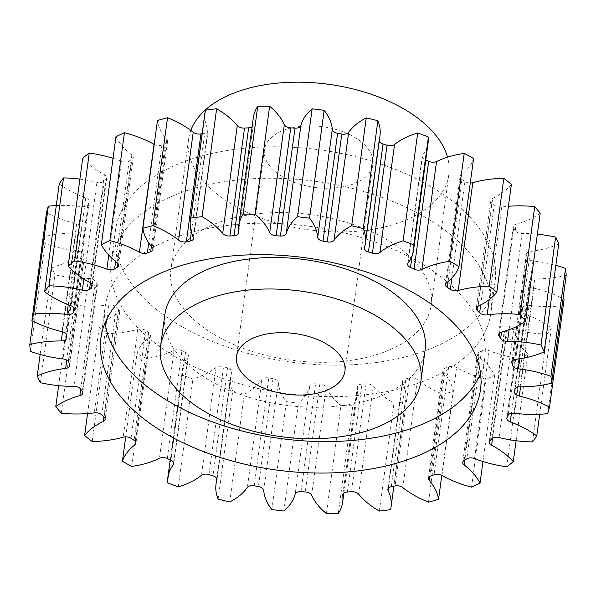 <?xml version="1.0" encoding="UTF-8"?>
<svg xmlns="http://www.w3.org/2000/svg" width="596" height="596" viewBox="0 0 596 596"><rect width="100%" height="100%" fill="white"/><g stroke="black" fill="none" stroke-linecap="round" stroke-linejoin="round"><path stroke-width="0.45" stroke-dasharray="2.98 2.23" d="M153.485 341.88A191.532 107.101 7.7 0 1 111.236 261.778A191.532 107.101 7.7 0 1 244.032 179.351A191.532 107.101 7.7 0 1 448.594 232.991A191.532 107.101 7.7 0 1 490.843 313.101A191.532 107.101 7.7 0 1 358.04 395.528A191.532 107.101 7.7 0 1 153.485 341.88M157.739 310.412A191.532 107.101 7.7 0 1 115.49 230.302A191.532 107.101 7.7 0 1 248.294 147.875A191.532 107.101 7.7 0 1 452.848 201.523A191.532 107.101 7.7 0 1 495.097 281.632A191.532 107.101 7.7 0 1 362.301 364.059A191.532 107.101 7.7 0 1 157.739 310.412M425.112 349.994A131.336 73.442 7.7 0 1 334.051 406.517A131.336 73.442 7.7 0 1 193.782 369.729A131.336 73.442 7.7 0 1 164.809 314.8M105.127 322.749A191.532 107.101 7.7 0 1 105.157 306.731A191.532 107.101 7.7 0 1 237.96 224.305A191.532 107.101 7.7 0 1 442.515 277.952A191.532 107.101 7.7 0 1 484.764 358.054A191.532 107.101 7.7 0 1 480.54 373.506M360.826 141.505A54.72 30.597 -172.3 0 0 302.381 126.173A54.72 30.597 -172.3 0 0 264.438 149.73A54.72 30.597 -172.3 0 0 276.507 172.617A54.72 30.597 -172.3 0 0 334.952 187.941A54.72 30.597 -172.3 0 0 372.895 164.392A54.72 30.597 -172.3 0 0 360.826 141.505M190.809 130.405A131.336 73.442 -172.3 0 0 188.515 139.464A131.336 73.442 -172.3 0 0 217.488 194.393A131.336 73.442 -172.3 0 0 357.756 231.181A131.336 73.442 -172.3 0 0 448.818 174.658A131.336 73.442 -172.3 0 0 447.514 157.173M402.218 250.104A131.336 73.442 7.7 0 1 431.191 305.033A131.336 73.442 7.7 0 1 340.13 361.556A131.336 73.442 7.7 0 1 199.861 324.768A131.336 73.442 7.7 0 1 170.888 269.839A131.336 73.442 7.7 0 1 261.949 213.316A131.336 73.442 7.7 0 1 402.218 250.104M506.749 466.78L521.344 358.881A84.222 47.099 7.7 0 1 489.13 350.694A6.236 3.487 -172.3 0 0 481.397 350.925A225.728 126.225 7.7 0 1 478.722 352.556A6.236 3.487 -172.3 0 0 477.336 354.389A6.236 3.487 -172.3 0 0 478.707 356.997A6.236 3.487 -172.3 0 0 478.752 357.034A84.222 47.099 7.7 0 1 479.378 357.518A84.222 47.099 7.7 0 1 494.635 375.204A262.665 146.884 -172.3 0 1 486.157 379.25A84.222 47.099 7.7 0 1 456.558 367.628A6.236 3.487 -172.3 0 0 448.654 366.905A225.728 126.225 7.7 0 1 445.346 368.127A6.236 3.487 -172.3 0 0 443.037 370.392A6.236 3.487 -172.3 0 0 443.737 372.358A84.222 47.099 7.7 0 1 453.139 391.438A262.665 146.884 -172.3 0 1 443.066 394.232A84.222 47.099 7.7 0 1 417.386 379.682A6.236 3.487 -172.3 0 0 409.646 378.043A225.728 126.225 7.7 0 1 405.854 378.795A6.236 3.487 -172.3 0 0 402.449 381.358A6.236 3.487 -172.3 0 0 402.665 382.595A84.222 47.099 7.7 0 1 405.608 399.38A84.222 47.099 7.7 0 1 405.176 401.749A262.665 146.884 -172.3 0 1 393.956 403.172A84.222 47.099 7.7 0 1 373.305 386.327A6.236 3.487 -172.3 0 0 366.078 383.846A225.728 126.225 7.7 0 1 361.958 384.1A6.236 3.487 -172.3 0 0 357.347 386.804A6.236 3.487 -172.3 0 0 357.339 387.303A84.222 47.099 7.7 0 1 357.287 394.045A84.222 47.099 7.7 0 1 352.847 405.682A262.665 146.884 -172.3 0 1 340.972 405.675A84.222 47.099 7.7 0 1 326.258 387.273A6.236 3.487 -172.3 0 0 319.858 384.055A225.728 126.225 7.7 0 1 315.589 383.794A6.236 3.487 -172.3 0 0 309.741 386.268A84.222 47.099 7.7 0 1 298.447 403.082A262.665 146.884 -172.3 0 1 286.43 401.637A84.222 47.099 7.7 0 1 278.295 382.483A6.236 3.487 -172.3 0 0 272.99 378.669A225.728 126.225 7.7 0 1 268.774 377.909A6.236 3.487 -172.3 0 0 261.949 379.533A84.222 47.099 7.7 0 1 244.338 394.045A262.665 146.884 -172.3 0 1 232.708 391.229A84.222 47.099 7.7 0 1 230.6 376.314A84.222 47.099 7.7 0 1 231.509 372.157A6.236 3.487 -172.3 0 0 231.576 371.852A6.236 3.487 -172.3 0 0 227.545 367.926A225.728 126.225 7.7 0 1 223.552 366.696A6.236 3.487 -172.3 0 0 216.05 367.404A84.222 47.099 7.7 0 1 192.895 378.974A262.665 146.884 -172.3 0 1 182.16 374.914A84.222 47.099 7.7 0 1 182.369 370.034A84.222 47.099 7.7 0 1 187.949 356.766A6.236 3.487 -172.3 0 0 188.366 355.782A6.236 3.487 -172.3 0 0 185.49 352.281A225.728 126.225 7.7 0 1 181.907 350.642A6.236 3.487 -172.3 0 0 174.047 350.403A84.222 47.099 7.7 0 1 146.37 358.531A262.665 146.884 -172.3 0 1 136.998 353.398A84.222 47.099 7.7 0 1 149.522 336.956A6.236 3.487 -172.3 0 0 150.527 335.377A6.236 3.487 -172.3 0 0 148.68 332.434A225.728 126.225 7.7 0 1 145.648 330.445A6.236 3.487 -172.3 0 0 137.788 329.268A84.222 47.099 7.7 0 1 106.788 333.604A262.665 146.884 -172.3 0 1 99.189 327.621A84.222 47.099 7.7 0 1 117.896 313.615A6.236 3.487 -172.3 0 0 119.729 311.544A6.236 3.487 -172.3 0 0 118.708 309.235A225.728 126.225 7.7 0 1 116.369 307A6.236 3.487 -172.3 0 0 108.844 304.936A84.222 47.099 7.7 0 1 75.878 305.286A262.665 146.884 -172.3 0 1 70.38 298.715A84.222 47.099 7.7 0 1 94.459 287.749A6.236 3.487 -172.3 0 0 97.312 285.32A6.236 3.487 -172.3 0 0 96.887 283.718A225.728 126.225 7.7 0 1 95.345 281.319A6.236 3.487 -172.3 0 0 88.484 278.466A84.222 47.099 7.7 0 1 54.996 274.808A262.665 146.884 -172.3 0 1 51.845 267.947A84.222 47.099 7.7 0 1 80.244 260.497A6.236 3.487 -172.3 0 0 84.252 257.845A6.236 3.487 -172.3 0 0 84.185 256.98A225.728 126.225 7.7 0 1 83.5 254.537A6.236 3.487 -172.3 0 0 77.607 251.005A84.222 47.099 7.7 0 1 45.058 243.511A262.665 146.884 -172.3 0 1 44.387 236.649A84.222 47.099 7.7 0 1 75.863 233.051A6.236 3.487 -172.3 0 0 81.123 230.332A6.236 3.487 -172.3 0 0 81.138 230.205A225.728 126.225 7.7 0 1 81.347 227.814A6.236 3.487 -172.3 0 0 76.675 223.768A84.222 47.099 7.7 0 1 46.488 212.75M532.496 441.919L547.083 334.021A84.222 47.099 7.7 0 1 513.655 329.625A6.236 3.487 -172.3 0 0 506.444 330.787A225.728 126.225 7.7 0 1 504.514 332.762A6.236 3.487 -172.3 0 0 503.843 334.051A6.236 3.487 -172.3 0 0 505.214 336.658A6.236 3.487 -172.3 0 0 506.19 337.291A84.222 47.099 7.7 0 1 519.369 345.836A84.222 47.099 7.7 0 1 527.862 353.763A262.665 146.884 -172.3 0 1 521.344 358.881M547.664 413.639L562.259 305.741A84.222 47.099 7.7 0 1 529.084 305.331A6.236 3.487 -172.3 0 0 522.699 307.38A225.728 126.225 7.7 0 1 521.604 309.615A6.236 3.487 -172.3 0 0 521.403 310.263A6.236 3.487 -172.3 0 0 522.774 312.87A6.236 3.487 -172.3 0 0 524.852 313.995A84.222 47.099 7.7 0 1 551.36 328.046A262.665 146.884 -172.3 0 1 547.083 334.021M566.2 275.285A84.222 47.099 7.7 0 1 534.731 278.883A6.236 3.487 -172.3 0 0 529.464 281.603A6.236 3.487 -172.3 0 0 529.449 281.729A225.728 126.225 7.7 0 1 529.241 284.121A6.236 3.487 -172.3 0 0 530.626 286.676A6.236 3.487 -172.3 0 0 533.912 288.166A84.222 47.099 7.7 0 1 563.041 298.633M558.743 243.988A84.222 47.099 7.7 0 1 530.343 251.43A6.236 3.487 -172.3 0 0 526.335 254.09A6.236 3.487 -172.3 0 0 526.41 254.946A225.728 126.225 7.7 0 1 527.087 257.397A6.236 3.487 -172.3 0 0 528.414 259.208A6.236 3.487 -172.3 0 0 532.98 260.921A84.222 47.099 7.7 0 1 555.852 265.354M540.207 213.219A84.222 47.099 7.7 0 1 516.129 224.178A6.236 3.487 -172.3 0 0 513.275 226.614A6.236 3.487 -172.3 0 0 513.7 228.216A225.728 126.225 7.7 0 1 515.242 230.615A6.236 3.487 -172.3 0 0 516.24 231.688A6.236 3.487 -172.3 0 0 522.103 233.468A84.222 47.099 7.7 0 1 537.368 234.183M511.405 184.313A84.222 47.099 7.7 0 1 492.691 198.319A6.236 3.487 -172.3 0 0 490.858 200.39A6.236 3.487 -172.3 0 0 491.886 202.692A225.728 126.225 7.7 0 1 494.218 204.935A6.236 3.487 -172.3 0 0 494.635 205.3A6.236 3.487 -172.3 0 0 501.75 206.998A84.222 47.099 7.7 0 1 508.433 206.276M473.589 158.536A84.222 47.099 7.7 0 1 461.073 174.978A6.236 3.487 -172.3 0 0 460.06 176.55A6.236 3.487 -172.3 0 0 461.438 179.165A6.236 3.487 -172.3 0 0 461.915 179.5A225.728 126.225 7.7 0 1 464.94 181.489A6.236 3.487 -172.3 0 0 470.289 182.987M428.219 141.9A84.222 47.099 7.7 0 1 422.638 155.169A6.236 3.487 -172.3 0 0 422.229 156.152A6.236 3.487 -172.3 0 0 423.6 158.767A6.236 3.487 -172.3 0 0 425.097 159.654A225.728 126.225 7.7 0 1 425.775 159.959M56.3 205.575A84.222 47.099 7.7 0 1 81.503 206.603A6.236 3.487 -172.3 0 0 87.888 204.555A225.728 126.225 7.7 0 1 88.983 202.32A6.236 3.487 -172.3 0 0 89.184 201.671A6.236 3.487 -172.3 0 0 85.735 197.939A84.222 47.099 7.7 0 1 59.227 183.888M79.894 179.113A84.222 47.099 7.7 0 1 96.932 182.309A6.236 3.487 -172.3 0 0 104.144 181.147A225.728 126.225 7.7 0 1 106.073 179.172A6.236 3.487 -172.3 0 0 106.751 177.884A6.236 3.487 -172.3 0 0 104.397 174.643A84.222 47.099 7.7 0 1 82.725 158.171M113.031 158.305A84.222 47.099 7.7 0 1 121.465 161.24A6.236 3.487 -172.3 0 0 129.19 161.009A225.728 126.225 7.7 0 1 131.865 159.378A6.236 3.487 -172.3 0 0 133.258 157.545A6.236 3.487 -172.3 0 0 131.835 154.9A84.222 47.099 7.7 0 1 115.952 136.73M154.215 144.411A6.236 3.487 -172.3 0 0 161.933 145.029A225.728 126.225 7.7 0 1 165.241 143.807A6.236 3.487 -172.3 0 0 167.55 141.543A6.236 3.487 -172.3 0 0 166.85 139.576A84.222 47.099 7.7 0 1 157.448 120.496M202.126 133.646A225.728 126.225 7.7 0 1 204.741 133.139A6.236 3.487 -172.3 0 0 208.138 130.576A6.236 3.487 -172.3 0 0 207.922 129.332A84.222 47.099 7.7 0 1 204.979 112.555M252.093 126.814A6.236 3.487 -172.3 0 0 253.248 125.13A6.236 3.487 -172.3 0 0 253.248 124.631A84.222 47.099 7.7 0 1 253.3 117.889M379.987 135.612A84.222 47.099 7.7 0 1 379.078 139.769A6.236 3.487 -172.3 0 0 379.011 140.082A6.236 3.487 -172.3 0 0 379.22 141.297M562.259 305.741A262.665 146.884 -172.3 0 0 564.099 299.177M516.106 440.72L527.862 353.763M482.969 461.527L494.635 375.204M471.57 487.148L486.157 379.25M539.7 414.257L551.36 328.046M32.959 321.199L44.387 236.649M30.463 351.409L45.058 243.511M40.148 354.478L51.845 267.947M40.409 382.707L54.996 274.808M58.632 385.649L70.38 298.715M61.291 413.184L75.878 305.286M87.567 413.557L99.189 327.621M92.194 441.502L106.788 333.604M125.711 436.846L136.998 353.398M131.783 466.43L146.37 358.531M167.573 482.812L182.16 374.914M178.308 486.872L192.895 378.974M218.121 499.128L232.708 391.229M229.751 501.944L244.338 394.045M271.843 509.535L286.43 401.637M283.86 510.981L298.447 403.082M326.385 513.573L340.972 405.675M338.26 513.581L352.847 405.682M379.369 511.07L393.956 403.172M390.589 509.647L405.176 401.749M428.479 502.13L443.066 394.232M441.785 475.422L453.139 391.438M478.752 357.034L464.828 460.038M506.19 337.291L492.564 438.12M524.852 313.995L511.428 413.289M533.912 288.166L520.576 386.789M532.98 260.921L519.749 358.792M522.103 233.468L509.088 329.707M501.75 206.998L489.227 299.609M461.915 179.5L448.11 281.573M425.097 159.654L412.097 255.773M441.971 475.526L456.558 367.628M448.654 366.905L434.067 474.803M430.759 476.025L445.346 368.127M443.737 372.358L429.642 476.577M402.792 487.58L417.386 379.682M409.646 378.043L395.059 485.941M391.259 486.694L405.854 378.795M402.665 382.595L388.398 488.117M358.717 494.226L373.305 386.327M366.078 383.846L351.491 491.745M347.371 491.998L361.958 384.1M357.339 387.303L342.886 494.218M311.671 495.172L326.258 387.273M319.858 384.055L305.264 491.953M301.002 491.7L315.589 383.794M309.741 386.268L295.154 494.166M263.708 490.381L278.295 382.483M272.99 378.669L258.403 486.567M254.187 485.807L268.774 377.909M261.949 379.533L247.355 487.431M217.004 479.437L231.509 372.157M227.545 367.926L212.958 475.824M208.965 474.595L223.552 366.696M216.05 367.404L201.455 475.303M173.637 462.623L187.949 356.766M185.49 352.281L170.903 460.179M167.32 458.54L181.907 350.642M174.047 350.403L159.46 458.302M135.389 441.487L149.522 336.956M148.68 332.434L134.085 440.332M131.06 438.343L145.648 330.445M137.788 329.268L123.193 437.173M103.92 416.954L117.896 313.615M118.708 309.235L104.114 417.14M101.782 414.898L116.369 307M108.844 304.936L94.25 412.834M80.743 389.195L94.459 287.749M96.887 283.718L82.3 391.617M80.758 389.218L95.345 281.319M88.484 278.466L73.897 386.364M66.782 360.081L80.244 260.497M84.185 256.98L69.59 364.879M68.912 362.435L83.5 254.537M77.607 251.005L63.02 358.911M62.513 331.778L75.863 233.051M81.138 230.205L66.551 338.103M66.759 335.712L81.347 227.814M76.675 223.768L62.088 331.667M68.242 304.72L81.503 206.603M87.888 204.555L73.949 307.663M74.575 308.892L88.983 202.32M85.735 197.939L71.147 305.837M83.85 279.07L96.932 182.309M104.144 181.147L90.391 282.884M91.851 284.359L106.073 179.172M104.397 174.643L89.81 282.541M108.77 255.095L121.465 161.24M129.19 161.009L115.602 261.495M117.814 263.305L131.865 159.378M131.835 154.9L117.248 262.799M161.933 145.029L148.709 242.818M151.369 246.401L165.241 143.807M166.85 139.576L152.263 247.474M191.353 232.112L204.741 133.139M207.922 129.332L193.335 237.238M253.248 124.631L238.661 232.529M364.491 247.675L379.078 139.769M408.051 263.067L422.638 155.169M446.478 282.876L461.073 174.978M451.887 278.019L464.94 181.489M478.104 306.217L492.691 198.319M491.886 202.692L477.873 306.337M480.696 304.951L494.218 204.935M515.242 230.615L516.129 224.178M513.7 228.216L499.522 333.082M515.756 359.336L530.343 251.43M526.41 254.946L512.046 361.169M513.201 360.118L527.087 257.397M520.137 386.782L534.731 278.883M529.449 281.729L514.892 389.382M515.078 388.853L529.241 284.121M514.497 413.229L529.084 305.331M522.699 307.38L508.112 415.278M507.017 417.513L521.604 309.615M499.068 437.524L513.655 329.625M506.444 330.787L491.856 438.686M489.927 440.66L504.514 332.762M474.535 458.592L489.13 350.694M481.397 350.925L466.81 458.823M464.135 460.455L478.722 352.556M115.49 230.302L111.236 261.778M100.903 338.2L105.157 306.731M264.438 149.73L236.478 356.535M448.818 174.658L431.191 305.033M443.037 370.392L428.45 478.29M393.874 486.187L405.608 399.38M343.907 493.019L357.287 394.045M216.78 478.536L230.6 376.314M170.225 459.874L182.369 370.034M402.449 381.358L387.862 489.256M357.347 386.804L342.752 494.702M231.576 371.852L216.989 479.75M188.366 355.782L173.771 463.681M150.527 335.377L135.94 443.282M119.729 311.544L105.142 419.442M97.312 285.32L82.725 393.218M84.252 257.845L69.665 365.743M81.123 230.332L66.536 338.23M89.184 201.671L74.597 309.57M106.751 177.884L92.157 285.782M133.258 157.545L118.664 265.444M167.55 141.543L152.963 249.441M208.138 130.576L193.551 238.475M253.248 125.13L238.653 233.029M379.011 140.082L364.424 247.981M422.229 156.152L407.634 264.05M460.06 176.55L445.473 284.456M490.858 200.39L476.271 308.288M513.275 226.614L498.688 334.512M526.335 254.09L511.748 361.988M529.464 281.603L514.877 389.501M521.403 310.263L506.816 418.161M503.843 334.051L489.249 441.949M477.336 354.389L462.742 462.287M188.515 139.464L170.888 269.839M372.895 164.392L344.935 371.196M480.51 389.531L484.764 358.054M495.097 281.632L490.843 313.101"/><path stroke-width="0.89" d="M189.528 401.197A131.336 73.442 -172.3 0 0 329.797 437.986A131.336 73.442 -172.3 0 0 420.858 381.462A131.336 73.442 -172.3 0 0 391.885 326.534A131.336 73.442 -172.3 0 0 251.616 289.745A131.336 73.442 -172.3 0 0 160.555 346.269A131.336 73.442 -172.3 0 0 189.528 401.197M160.555 346.269L164.809 314.8A131.336 73.442 7.7 0 1 255.87 258.277A131.336 73.442 7.7 0 1 396.139 295.065A131.336 73.442 7.7 0 1 425.112 349.994L420.858 381.462M480.54 373.506A191.532 107.101 7.7 0 1 338.305 441.338A191.532 107.101 7.7 0 1 147.406 386.841A191.532 107.101 7.7 0 1 105.127 322.749M438.261 309.421A191.532 107.101 -172.3 0 0 233.699 255.773A191.532 107.101 -172.3 0 0 100.903 338.2A191.532 107.101 -172.3 0 0 143.152 418.31A191.532 107.101 -172.3 0 0 347.706 471.957A191.532 107.101 -172.3 0 0 480.51 389.531A191.532 107.101 -172.3 0 0 438.261 309.421M332.866 348.31A54.72 30.597 -172.3 0 0 274.421 332.985A54.72 30.597 -172.3 0 0 236.478 356.535A54.72 30.597 -172.3 0 0 248.547 379.421A54.72 30.597 -172.3 0 0 306.992 394.746A54.72 30.597 -172.3 0 0 344.935 371.196A54.72 30.597 -172.3 0 0 332.866 348.31M447.514 157.173A131.336 73.442 -172.3 0 0 419.845 119.729A131.336 73.442 -172.3 0 0 287.548 82.419A131.336 73.442 -172.3 0 0 190.809 130.405M464.828 460.038L464.165 464.932A6.236 3.487 7.7 0 1 464.12 464.895A6.236 3.487 7.7 0 1 462.742 462.287A6.236 3.487 7.7 0 1 464.135 460.455A225.728 126.225 7.7 0 0 466.81 458.823A6.236 3.487 7.7 0 1 474.535 458.592A84.222 47.099 7.7 0 0 506.749 466.78A262.665 146.884 -172.3 0 0 513.275 461.662L516.106 440.72M492.564 438.12L491.603 445.19A6.236 3.487 7.7 0 1 490.627 444.556A6.236 3.487 7.7 0 1 489.249 441.949A6.236 3.487 7.7 0 1 489.927 440.66A225.728 126.225 7.7 0 0 491.856 438.686A6.236 3.487 7.7 0 1 499.068 437.524A84.222 47.099 7.7 0 0 532.496 441.919A262.665 146.884 -172.3 0 0 536.773 435.944L539.7 414.257M511.428 413.289L510.265 421.893A6.236 3.487 7.7 0 1 508.187 420.769A6.236 3.487 7.7 0 1 506.816 418.161A6.236 3.487 7.7 0 1 507.017 417.513A225.728 126.225 7.7 0 0 508.112 415.278A6.236 3.487 7.7 0 1 514.497 413.229A84.222 47.099 7.7 0 0 547.664 413.639A262.665 146.884 -172.3 0 0 549.512 407.083L564.099 299.177A84.222 47.099 7.7 0 0 563.041 298.633M520.576 386.789L519.325 396.064A6.236 3.487 7.7 0 1 516.032 394.574A6.236 3.487 7.7 0 1 514.653 392.019L515.078 388.853M519.749 358.792L518.393 368.827A6.236 3.487 7.7 0 1 513.819 367.114A6.236 3.487 7.7 0 1 512.5 365.296L513.201 360.118M509.088 329.707L507.516 341.366A6.236 3.487 7.7 0 1 501.646 339.586A6.236 3.487 7.7 0 1 500.655 338.513L501.519 332.084A6.236 3.487 7.7 0 0 498.688 334.512A6.236 3.487 7.7 0 0 499.113 336.114A225.728 126.225 7.7 0 1 500.655 338.513M489.227 299.609L487.155 314.897A6.236 3.487 7.7 0 1 480.048 313.198A6.236 3.487 7.7 0 1 479.631 312.833L480.696 304.951M448.11 281.573L447.32 287.399A6.236 3.487 7.7 0 1 446.844 287.063A6.236 3.487 7.7 0 1 445.473 284.456A6.236 3.487 7.7 0 1 446.478 282.876A84.222 47.099 7.7 0 0 459.002 266.434A262.665 146.884 -172.3 0 0 449.63 261.301L464.217 153.403A84.222 47.099 7.7 0 0 436.54 161.531L421.953 269.429A84.222 47.099 7.7 0 1 449.63 261.301M412.097 255.773L410.51 267.552A6.236 3.487 7.7 0 1 409.012 266.665A6.236 3.487 7.7 0 1 407.634 264.05A6.236 3.487 7.7 0 1 408.051 263.067A84.222 47.099 7.7 0 0 413.631 249.799L428.219 141.9A84.222 47.099 7.7 0 0 428.427 137.02A262.665 146.884 -172.3 0 0 417.692 132.953A84.222 47.099 7.7 0 0 394.545 144.53L379.95 252.428A84.222 47.099 7.7 0 1 403.105 240.859L417.692 132.953M379.22 141.297A6.236 3.487 -172.3 0 0 380.39 142.69A6.236 3.487 -172.3 0 0 383.042 144.008L368.455 251.907A6.236 3.487 7.7 0 1 365.802 250.588A6.236 3.487 7.7 0 1 364.424 247.981A6.236 3.487 7.7 0 1 364.491 247.675A84.222 47.099 7.7 0 0 365.4 243.511L379.987 135.612A84.222 47.099 7.7 0 0 377.879 120.705A262.665 146.884 -172.3 0 0 366.249 117.889A84.222 47.099 7.7 0 0 348.645 132.401L334.051 240.3A84.222 47.099 7.7 0 1 351.662 225.787L366.249 117.889M337.597 133.258L323.01 241.164A6.236 3.487 7.7 0 1 319.091 239.54A6.236 3.487 7.7 0 1 317.705 237.35L332.292 129.451A6.236 3.487 -172.3 0 0 333.685 131.641A6.236 3.487 -172.3 0 0 337.597 133.258A225.728 126.225 7.7 0 1 341.813 134.025A6.236 3.487 -172.3 0 0 348.645 132.401M290.736 127.879L276.142 235.778A6.236 3.487 7.7 0 1 270.934 234.012A6.236 3.487 7.7 0 1 269.742 232.559L284.329 124.661A6.236 3.487 -172.3 0 0 285.529 126.106A6.236 3.487 -172.3 0 0 290.736 127.879A225.728 126.225 7.7 0 1 294.998 128.133A6.236 3.487 -172.3 0 0 300.846 125.667A84.222 47.099 7.7 0 1 312.14 108.852A262.665 146.884 -172.3 0 1 324.157 110.297A84.222 47.099 7.7 0 1 332.292 129.451M244.509 128.088L229.922 235.986A6.236 3.487 7.7 0 1 223.433 234.228A6.236 3.487 7.7 0 1 222.695 233.505L237.282 125.607A6.236 3.487 -172.3 0 0 238.02 126.33A6.236 3.487 -172.3 0 0 244.509 128.088A225.728 126.225 7.7 0 1 248.629 127.835A6.236 3.487 -172.3 0 0 252.093 126.814M200.941 133.891L186.354 241.79A6.236 3.487 7.7 0 1 178.658 240.188A6.236 3.487 7.7 0 1 178.614 240.151L193.208 132.252A6.236 3.487 -172.3 0 0 193.253 132.29A6.236 3.487 -172.3 0 0 200.941 133.891A225.728 126.225 7.7 0 1 202.126 133.646M464.165 464.932A84.222 47.099 7.7 0 1 464.783 465.416A84.222 47.099 7.7 0 1 480.048 483.103L482.969 461.527M491.603 445.19A84.222 47.099 7.7 0 1 504.775 453.735A84.222 47.099 7.7 0 1 513.275 461.662M237.282 125.607A84.222 47.099 7.7 0 0 227.262 115.9A84.222 47.099 7.7 0 0 216.631 108.763L202.044 216.661A84.222 47.099 7.7 0 1 212.675 223.798A84.222 47.099 7.7 0 1 222.695 233.505M193.208 132.252A84.222 47.099 7.7 0 0 192.597 131.768A84.222 47.099 7.7 0 0 167.521 117.703L152.934 225.601A84.222 47.099 7.7 0 1 178.003 239.666A84.222 47.099 7.7 0 1 178.614 240.151M496.811 292.211A262.665 146.884 -172.3 0 0 493.071 289.202A262.665 146.884 -172.3 0 0 489.212 286.229L503.806 178.331A262.665 146.884 -172.3 0 1 507.658 181.303A262.665 146.884 -172.3 0 1 511.405 184.313L496.811 292.211A84.222 47.099 7.7 0 1 478.104 306.217A6.236 3.487 7.7 0 0 476.271 308.288A6.236 3.487 7.7 0 0 477.292 310.598A225.728 126.225 7.7 0 1 479.631 312.833M33.741 314.092L48.336 206.194A262.665 146.884 -172.3 0 0 46.488 212.75L31.901 320.655A262.665 146.884 -172.3 0 1 33.741 314.092A84.222 47.099 7.7 0 1 66.916 314.502L68.242 304.72M48.336 206.194A84.222 47.099 7.7 0 1 56.3 205.575M48.917 285.812L63.504 177.913A262.665 146.884 -172.3 0 0 59.227 183.888L44.64 291.787A262.665 146.884 -172.3 0 1 48.917 285.812A84.222 47.099 7.7 0 1 82.345 290.207L83.85 279.07M63.504 177.913A84.222 47.099 7.7 0 1 79.894 179.113M74.656 260.951L89.251 153.053A262.665 146.884 -172.3 0 0 82.725 158.171L68.138 266.069A262.665 146.884 -172.3 0 1 74.656 260.951A84.222 47.099 7.7 0 1 106.87 269.139L108.77 255.095M89.251 153.053A84.222 47.099 7.7 0 1 113.031 158.305M109.843 240.583L124.43 132.684A262.665 146.884 -172.3 0 0 115.952 136.73L101.365 244.628A262.665 146.884 -172.3 0 1 109.843 240.583A84.222 47.099 7.7 0 1 139.442 252.205L154.029 144.306A6.236 3.487 -172.3 0 0 154.215 144.411M124.43 132.684A84.222 47.099 7.7 0 1 154.029 144.306M167.521 117.703A262.665 146.884 -172.3 0 0 157.448 120.496L142.861 228.395A262.665 146.884 -172.3 0 1 152.934 225.601M186.354 241.79A225.728 126.225 7.7 0 1 190.146 241.037A6.236 3.487 7.7 0 0 193.551 238.475A6.236 3.487 7.7 0 0 193.335 237.238A84.222 47.099 7.7 0 1 190.392 220.453L204.979 112.555A84.222 47.099 7.7 0 1 205.411 110.186A262.665 146.884 -172.3 0 1 216.631 108.763M229.922 235.986A225.728 126.225 7.7 0 1 234.042 235.733A6.236 3.487 7.7 0 0 238.653 233.029A6.236 3.487 7.7 0 0 238.661 232.529A84.222 47.099 7.7 0 1 238.713 225.787L253.3 117.889A84.222 47.099 7.7 0 1 257.74 106.252A262.665 146.884 -172.3 0 1 269.615 106.259A84.222 47.099 7.7 0 1 284.329 124.661M383.042 144.008A225.728 126.225 7.7 0 1 387.035 145.238A6.236 3.487 -172.3 0 0 394.545 144.53M425.775 159.959A225.728 126.225 7.7 0 1 428.68 161.292A6.236 3.487 -172.3 0 0 436.54 161.531M459.002 266.434L473.589 158.536A262.665 146.884 -172.3 0 0 464.217 153.403M470.289 182.987A6.236 3.487 -172.3 0 0 472.807 182.659A84.222 47.099 7.7 0 1 503.806 178.331M508.433 206.276A84.222 47.099 7.7 0 1 534.709 206.648A262.665 146.884 -172.3 0 1 540.207 213.219L525.62 321.117A84.222 47.099 7.7 0 1 501.541 332.084M537.368 234.183A84.222 47.099 7.7 0 1 555.591 237.126A262.665 146.884 -172.3 0 1 558.743 243.988L544.155 351.886A84.222 47.099 7.7 0 1 515.756 359.336A6.236 3.487 7.7 0 0 511.748 361.988A6.236 3.487 7.7 0 0 511.815 362.852A225.728 126.225 7.7 0 1 512.5 365.296M555.852 265.354A84.222 47.099 7.7 0 1 565.537 268.423A262.665 146.884 -172.3 0 1 566.2 275.285L551.613 383.183A84.222 47.099 7.7 0 1 520.137 386.782A6.236 3.487 7.7 0 0 514.877 389.501A6.236 3.487 7.7 0 0 514.862 389.628A225.728 126.225 7.7 0 1 514.653 392.019M429.642 476.577L429.15 480.257A6.236 3.487 7.7 0 1 428.45 478.29A6.236 3.487 7.7 0 1 430.759 476.025A225.728 126.225 7.7 0 0 434.067 474.803A6.236 3.487 7.7 0 1 441.971 475.526A84.222 47.099 7.7 0 0 471.57 487.148A262.665 146.884 -172.3 0 0 480.048 483.103M510.265 421.893A84.222 47.099 7.7 0 1 536.773 435.944M519.325 396.064A84.222 47.099 7.7 0 1 549.512 407.083M551.613 383.183A262.665 146.884 -172.3 0 0 550.942 376.322L565.537 268.423M518.393 368.827A84.222 47.099 7.7 0 1 550.942 376.322M544.155 351.886A262.665 146.884 -172.3 0 0 541.004 345.024L555.591 237.126M507.516 341.366A84.222 47.099 7.7 0 1 541.004 345.024M525.62 321.117A262.665 146.884 -172.3 0 0 520.122 314.546L534.709 206.648M487.155 314.897A84.222 47.099 7.7 0 1 520.122 314.546M472.807 182.659L458.212 290.557A84.222 47.099 7.7 0 1 489.212 286.229M458.212 290.557A6.236 3.487 7.7 0 1 450.353 289.388L451.887 278.019M447.32 287.399A225.728 126.225 7.7 0 1 450.353 289.388M421.953 269.429A6.236 3.487 7.7 0 1 414.093 269.191L428.68 161.292M410.51 267.552A225.728 126.225 7.7 0 1 414.093 269.191M403.105 240.859A262.665 146.884 -172.3 0 1 413.84 244.919A84.222 47.099 7.7 0 1 413.631 249.799M379.95 252.428A6.236 3.487 7.7 0 1 372.448 253.136L387.035 145.238M368.455 251.907A225.728 126.225 7.7 0 1 372.448 253.136M351.662 225.787A262.665 146.884 -172.3 0 1 363.292 228.603A84.222 47.099 7.7 0 1 365.4 243.511M334.051 240.3A6.236 3.487 7.7 0 1 327.226 241.924L341.813 134.025M323.01 241.164A225.728 126.225 7.7 0 1 327.226 241.924M300.846 125.667L286.259 233.565A84.222 47.099 7.7 0 1 297.553 216.75A262.665 146.884 -172.3 0 1 309.57 218.196A84.222 47.099 7.7 0 1 317.705 237.35M286.259 233.565A6.236 3.487 7.7 0 1 280.411 236.038L294.998 128.133M276.142 235.778A225.728 126.225 7.7 0 1 280.411 236.038M238.713 225.787A84.222 47.099 7.7 0 1 243.153 214.15A262.665 146.884 -172.3 0 1 255.028 214.158A84.222 47.099 7.7 0 1 269.742 232.559M202.044 216.661A262.665 146.884 -172.3 0 0 190.824 218.084L205.411 110.186M190.392 220.453A84.222 47.099 7.7 0 1 190.824 218.084M148.709 242.818L147.346 252.928A225.728 126.225 7.7 0 1 150.654 251.706A6.236 3.487 7.7 0 0 152.963 249.441A6.236 3.487 7.7 0 0 152.263 247.474A84.222 47.099 7.7 0 1 142.861 228.395M147.346 252.928A6.236 3.487 7.7 0 1 139.442 252.205M115.602 261.495L114.603 268.908A225.728 126.225 7.7 0 1 117.278 267.276A6.236 3.487 7.7 0 0 118.664 265.444A6.236 3.487 7.7 0 0 117.248 262.799A84.222 47.099 7.7 0 1 101.365 244.628M114.603 268.908A6.236 3.487 7.7 0 1 106.87 269.139M90.391 282.884L89.556 289.045A225.728 126.225 7.7 0 1 91.486 287.071A6.236 3.487 7.7 0 0 92.157 285.782A6.236 3.487 7.7 0 0 89.81 282.541A84.222 47.099 7.7 0 1 68.138 266.069M89.556 289.045A6.236 3.487 7.7 0 1 82.345 290.207M73.949 307.663L73.301 312.453A225.728 126.225 7.7 0 1 74.396 310.218A6.236 3.487 7.7 0 0 74.597 309.57A6.236 3.487 7.7 0 0 71.147 305.837A84.222 47.099 7.7 0 1 44.64 291.787M73.301 312.453A6.236 3.487 7.7 0 1 66.916 314.502M342.886 494.218L342.752 495.202A84.222 47.099 7.7 0 1 342.7 501.944A84.222 47.099 7.7 0 1 338.26 513.581A262.665 146.884 -172.3 0 1 326.385 513.573A84.222 47.099 7.7 0 1 311.671 495.172A6.236 3.487 7.7 0 0 305.264 491.953A225.728 126.225 7.7 0 1 301.002 491.7A6.236 3.487 7.7 0 0 295.154 494.166A84.222 47.099 7.7 0 1 283.86 510.981A262.665 146.884 -172.3 0 1 271.843 509.535A84.222 47.099 7.7 0 1 263.708 490.381A6.236 3.487 7.7 0 0 258.403 486.567A225.728 126.225 7.7 0 1 254.187 485.807A6.236 3.487 7.7 0 0 247.355 487.431A84.222 47.099 7.7 0 1 229.751 501.944A262.665 146.884 -172.3 0 1 218.121 499.128A84.222 47.099 7.7 0 1 216.013 484.22A84.222 47.099 7.7 0 1 216.922 480.063A6.236 3.487 7.7 0 0 216.989 479.75A6.236 3.487 7.7 0 0 212.958 475.824A225.728 126.225 7.7 0 1 208.965 474.595A6.236 3.487 7.7 0 0 201.455 475.303A84.222 47.099 7.7 0 1 178.308 486.872A262.665 146.884 -172.3 0 1 167.573 482.812A84.222 47.099 7.7 0 1 167.781 477.932A84.222 47.099 7.7 0 1 173.361 464.664A6.236 3.487 7.7 0 0 173.771 463.681A6.236 3.487 7.7 0 0 170.903 460.179A225.728 126.225 7.7 0 1 167.32 458.54A6.236 3.487 7.7 0 0 159.46 458.302A84.222 47.099 7.7 0 1 131.783 466.43A262.665 146.884 -172.3 0 1 122.411 461.297A84.222 47.099 7.7 0 1 134.927 444.854A6.236 3.487 7.7 0 0 135.94 443.282A6.236 3.487 7.7 0 0 134.085 440.332A225.728 126.225 7.7 0 1 131.06 438.343A6.236 3.487 7.7 0 0 123.193 437.173A84.222 47.099 7.7 0 1 92.194 441.502A262.665 146.884 -172.3 0 1 84.595 435.52A84.222 47.099 7.7 0 1 103.309 421.514A6.236 3.487 7.7 0 0 105.142 419.442A6.236 3.487 7.7 0 0 104.114 417.14A225.728 126.225 7.7 0 1 101.782 414.898A6.236 3.487 7.7 0 0 94.25 412.834A84.222 47.099 7.7 0 1 61.291 413.184A262.665 146.884 -172.3 0 1 55.793 406.614A84.222 47.099 7.7 0 1 79.871 395.655A6.236 3.487 7.7 0 0 82.725 393.218A6.236 3.487 7.7 0 0 82.3 391.617A225.728 126.225 7.7 0 1 80.758 389.218A6.236 3.487 7.7 0 0 73.897 386.364A84.222 47.099 7.7 0 1 40.409 382.707A262.665 146.884 -172.3 0 1 37.257 375.845A84.222 47.099 7.7 0 1 65.657 368.402A6.236 3.487 7.7 0 0 69.665 365.743A6.236 3.487 7.7 0 0 69.59 364.879A225.728 126.225 7.7 0 1 68.912 362.435A6.236 3.487 7.7 0 0 63.02 358.911A84.222 47.099 7.7 0 1 30.463 351.409A262.665 146.884 -172.3 0 1 29.8 344.548A84.222 47.099 7.7 0 1 61.269 340.949A6.236 3.487 7.7 0 0 66.536 338.23A6.236 3.487 7.7 0 0 66.551 338.103A225.728 126.225 7.7 0 1 66.759 335.712A6.236 3.487 7.7 0 0 62.088 331.667A84.222 47.099 7.7 0 1 31.901 320.655M342.752 495.202A6.236 3.487 7.7 0 1 342.752 494.702A6.236 3.487 7.7 0 1 347.371 491.998A225.728 126.225 7.7 0 0 351.491 491.745A6.236 3.487 7.7 0 1 358.717 494.226A84.222 47.099 7.7 0 0 379.369 511.07A262.665 146.884 -172.3 0 0 390.589 509.647A84.222 47.099 7.7 0 0 391.021 507.278L393.874 486.187M388.398 488.117L388.078 490.501A84.222 47.099 7.7 0 1 391.021 507.278M388.078 490.501A6.236 3.487 7.7 0 1 387.862 489.256A6.236 3.487 7.7 0 1 391.259 486.694A225.728 126.225 7.7 0 0 395.059 485.941A6.236 3.487 7.7 0 1 402.792 487.58A84.222 47.099 7.7 0 0 428.479 502.13A262.665 146.884 -172.3 0 0 438.552 499.336L441.785 475.422M429.15 480.257A84.222 47.099 7.7 0 1 438.552 499.336M413.84 244.919L428.427 137.02M363.292 228.603L377.879 120.705M309.57 218.196L324.157 110.297M297.553 216.75L312.14 108.852M255.028 214.158L269.615 106.259M243.153 214.15L257.74 106.252M29.8 344.548L32.959 321.199M37.257 375.845L40.148 354.478M55.793 406.614L58.632 385.649M84.595 435.52L87.567 413.557M122.411 461.297L125.711 436.846M216.922 480.063L217.004 479.437M173.361 464.664L173.637 462.623M134.927 444.854L135.389 441.487M103.309 421.514L103.92 416.954M79.871 395.655L80.743 389.195M65.657 368.402L66.782 360.081M61.269 340.949L62.513 331.778M74.396 310.218L74.575 308.892M91.486 287.071L91.851 284.359M117.278 267.276L117.814 263.305M150.654 251.706L151.369 246.401M190.146 241.037L191.353 232.112M234.042 235.733L248.629 127.835M477.873 306.337L477.292 310.598M499.522 333.082L499.113 336.114M512.046 361.169L511.815 362.852M342.7 501.944L343.907 493.019M216.013 484.22L216.78 478.536M167.781 477.932L170.225 459.874"/></g></svg>
